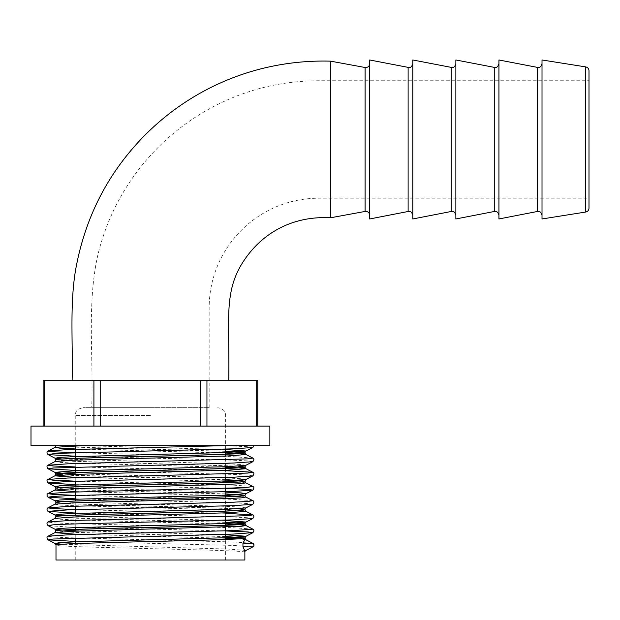 <?xml version="1.0" encoding="UTF-8"?>
<svg xmlns="http://www.w3.org/2000/svg" width="620" height="620" viewBox="0 0 620 620"><rect width="100%" height="100%" fill="white"/><g stroke="black" fill="none" stroke-linecap="round" stroke-linejoin="round"><path stroke-width="0.46" stroke-dasharray="3.1 2.33" d="M150.435 407.696L83.08 407.696L150.435 407.696M150.435 560.023L75.245 560.023L150.435 560.023M542.012 59.977L542.012 218.961M498.937 59.977L498.937 218.961M455.863 59.977L455.863 218.961M412.788 59.977L412.788 218.961M369.714 59.977L369.714 218.961M330.561 217.775L330.561 61.155M589 70.765L589 208.173M228.749 380.68L72.114 380.68L228.749 380.68M244.869 560.023L55.994 560.023M244.869 552.195C250.713 549.824 50.158 547.452 55.994 545.089M225.618 536.579L74.028 532.363L55.994 530.945M225.618 536.517L74.028 532.301L55.994 530.883M225.618 522.373L74.028 518.157L55.994 516.739M225.618 522.311L74.028 518.095L55.994 516.677M238.065 508.764L74.028 503.952L55.994 502.533M238.537 508.741L74.028 503.889L55.994 502.471M225.618 493.962L74.028 489.746L55.994 488.32M225.618 493.9L74.028 489.684L55.994 488.265M225.618 479.748L74.028 475.54L55.994 474.114M225.618 479.694L62.798 474.92M238.065 466.147L74.028 461.334L55.994 459.908M238.537 466.116L74.028 461.272L55.994 459.846M225.618 451.337L74.028 447.121L55.994 445.703M225.618 451.275L74.028 447.067L55.994 445.679L224.401 445.679L247.899 446.695L252.821 447.5M91.698 407.696L209.165 407.696L91.698 407.696C93.806 351.897 85.328 292.656 101.68 241.087C123.264 170.895 177.987 115.15 247.551 92.155C270.072 84.638 293.826 80.832 318.812 80.732L589 80.732L589 198.206L589 80.732M209.165 407.696L209.165 307.846C209.165 247.333 258.3 198.206 318.812 198.206L589 198.206M269.863 445.679L31 445.679M82.398 445.679L56.002 445.679M257.734 380.68L43.129 380.68M93.915 426.103L200.167 426.103L93.915 426.103L93.915 380.68M256.688 426.103L206.948 426.103L257.734 426.103L256.688 426.103L256.688 380.68M269.863 426.103L31 426.103M206.948 426.103L200.167 426.103L206.948 426.103L206.948 380.68M44.175 426.103L43.129 426.103L44.175 426.103L44.175 380.68M537.346 67.441L537.346 211.49M494.272 67.441L494.272 211.49M451.197 67.441L451.197 211.49M408.123 67.441L408.123 211.49M365.095 67.502L365.095 211.435M150.435 415.532L75.245 415.532L150.435 415.532M585.698 66.898L585.698 212.04M200.167 380.68L200.167 426.103M100.696 426.103L100.696 380.68M245.83 539.679L238.065 538.85M225.618 538.276L75.245 534.177M238.537 524.675L238.065 524.644M225.618 524.071L73.175 519.893L59.613 519.18L55.033 518.366M238.537 510.469L238.065 510.438M225.618 509.865L73.175 505.68L59.613 504.975L55.033 504.161M245.83 497.062L238.065 496.232M225.618 495.659L75.245 491.559M245.83 482.856L238.065 482.027M225.618 481.453L75.245 477.346M238.537 467.844L238.065 467.821M225.618 467.248L73.175 463.062L59.613 462.35L55.033 461.543M238.537 453.639L238.065 453.615M225.618 453.042L75.245 448.934M252.821 543.29L233.345 541.965L67.526 537.703L52.964 536.99L48.042 536.192M252.821 529.085L233.345 527.76L67.526 523.497L52.964 522.784L48.042 521.986M225.618 513.29L75.245 509.555M252.821 500.673L233.345 499.348L75.245 495.349M252.821 486.468L233.345 485.142L75.245 481.143M225.618 470.665L75.245 466.938M252.821 458.056L233.345 456.723L75.245 452.732M252.913 546.848L233.345 545.429L75.245 541.431M225.618 530.96L67.526 526.961L48.042 525.636M252.821 518.529L247.899 517.731L233.345 517.018L75.245 513.019M252.821 504.324L247.899 503.525L233.345 502.812L75.245 498.813M225.618 488.343L75.245 484.607M252.821 475.912L247.899 475.106L233.345 474.401L75.245 470.402M252.821 461.706L247.899 460.9L233.345 460.195L75.245 456.196M245.923 550.459L227.687 549.041L62.326 544.251M225.618 534.75L75.245 530.65M62.798 530.077L62.326 530.046M225.618 520.544L62.326 515.84M245.83 507.935L241.25 507.129L227.687 506.416L62.326 501.634M225.618 492.133L62.326 487.429M245.83 479.524L241.25 478.718L227.687 478.005L75.245 473.82M62.798 473.254L62.326 473.223M245.83 465.318L241.25 464.512L227.687 463.799L62.326 459.017M225.618 449.515L82.925 445.679M75.245 445.935L75.245 415.532C75.562 413.377 75.09 409.371 83.08 407.696M75.245 560.023L75.245 543.624M75.245 538.067L75.245 529.41M75.245 527.651L75.245 515.204M75.245 506.183L75.245 500.999M75.245 488.552L75.245 486.793M75.245 481.236L75.245 472.587M75.245 467.031L75.245 458.382M225.618 560.023L225.618 539.454M225.618 534.332L225.618 530.867M225.618 527.07L225.618 525.249M225.618 516.654L225.618 512.864M225.618 509.338L225.618 496.837M225.618 495.132L225.618 491.707M225.618 488.242L225.618 482.624M225.618 477.501L225.618 470.247M225.618 466.721L225.618 456.041M225.618 449.089L225.618 415.532C225.3 413.377 225.773 409.371 217.783 407.696"/><path stroke-width="0.93" d="M31 445.679L269.863 445.679L269.863 426.103L31 426.103L31 445.679M537.346 67.441L537.346 211.49L498.937 218.961L498.937 59.977L538.098 67.518C539.865 67.805 541.175 66.503 542.012 63.597M494.272 67.441L494.272 211.49L455.863 218.961L455.863 59.977L495.024 67.518C496.814 67.789 498.124 66.48 498.937 63.597M451.197 67.441L451.197 211.49L412.788 218.961L412.788 59.977L451.949 67.518C453.747 67.789 455.049 66.48 455.863 63.597M408.123 67.441L408.123 211.49L369.714 218.961L369.714 59.977L408.875 67.518C410.673 67.789 411.975 66.48 412.788 63.597M369.714 215.287C369.481 212.908 368.179 211.598 365.8 211.374L365.095 211.435L365.095 67.502L330.561 61.155L330.561 217.775C293.066 215.683 261.717 232.647 242.707 262.485C223.239 293.121 229.888 321.834 228.749 380.68M585.698 212.04C587.745 211.56 588.845 210.265 589 208.173L589 70.765C588.845 68.665 587.745 67.379 585.698 66.898L542.012 59.977L542.012 218.961L585.698 212.04L585.698 66.898M330.561 61.155C251.635 59.009 180.435 93 132.905 148.211C102.936 182.846 83.809 223.595 75.508 270.46C69.642 305.923 73.067 343.906 72.114 380.68M62.326 544.251L55.033 543.453L55.994 545.089L55.994 560.023L244.869 560.023L244.869 552.195A1.953 1.953 0 0 1 245.923 550.459L252.913 546.848A1.953 1.953 0 0 0 252.913 543.384L245.923 539.78A1.953 1.953 0 0 1 244.869 538.044L244.66 539.78L242.947 543.384L242.947 546.848L244.66 550.459L244.869 552.195M244.66 539.78L245.923 539.78L244.869 537.982L225.618 536.517M55.994 545.089C50.158 542.717 250.713 540.353 244.869 537.982L245.923 536.254L225.618 534.75M62.326 530.046L55.033 529.247L55.994 530.945C50.158 528.573 250.713 526.21 244.869 523.838L240.25 523.071L225.618 522.311M55.994 530.883C50.158 528.511 250.713 526.148 244.869 523.776L245.923 522.048L225.618 520.544M62.326 515.84L55.033 515.042L55.994 516.739C50.158 514.368 250.713 512.004 244.869 509.632L238.537 508.741M55.994 516.677C50.158 514.306 250.713 511.942 244.869 509.57L245.83 507.935L227.687 509.26L73.175 513.523L59.613 514.236L55.033 515.042L47.949 511.337L67.526 509.911L233.345 505.657L252.821 504.324L245.83 507.935M62.326 501.634L55.033 500.836L55.994 502.533C50.158 500.162 250.713 497.79 244.869 495.427L225.618 493.962M55.994 502.471C50.158 500.1 250.713 497.736 244.869 495.364L225.618 493.9M62.326 487.429L55.033 486.63L55.994 488.32C50.158 485.956 250.713 483.585 244.869 481.221L240.25 480.446L225.618 479.694M55.994 488.265C50.158 485.894 250.713 483.53 244.869 481.159L245.83 479.524L227.687 480.849L73.175 485.111L59.613 485.817L55.033 486.63L47.949 482.926L67.526 481.5L233.345 477.237L252.821 475.912L245.83 479.524M62.798 474.92L55.994 474.114C50.158 471.75 250.713 469.379 244.869 467.015L238.537 466.116M55.994 474.06C50.158 471.688 250.713 469.317 244.869 466.953L245.83 465.318L227.687 466.643L73.175 470.906L54.94 472.324L55.994 474.06M62.326 459.017L55.033 458.219L55.994 459.908C50.158 457.545 250.713 455.173 244.869 452.809L240.25 452.034L225.618 451.275M55.994 459.846C50.158 457.482 250.713 455.111 244.869 452.747L245.923 451.011L225.618 449.515M244.861 538.013L225.618 536.579M75.245 534.177L54.94 532.673L73.175 531.255L241.25 526.279L245.923 525.574L244.869 523.838L225.618 522.373M244.861 509.601L238.065 508.764M244.861 481.19L225.618 479.748M244.861 466.984L238.065 466.147M55.994 459.908L55.033 461.543L73.175 460.226L227.687 455.964L245.923 454.538L244.869 452.809L225.618 451.337M55.994 445.703L55.033 447.338L82.398 445.679L223.835 445.679L67.526 449.624L48.042 450.949C46.655 451.538 46.655 452.755 48.042 454.6L52.964 453.801L67.526 453.088L233.345 448.826L252.821 447.5L245.83 451.112L227.687 452.437L73.175 456.7L59.613 457.405L55.033 458.219L48.042 454.6L75.245 456.196M43.129 426.103L43.129 380.68L257.734 380.68L257.734 426.103M256.688 426.103L256.688 380.68M206.948 380.68L206.948 426.103M200.167 426.103L200.167 380.68M100.696 380.68L100.696 426.103M93.915 426.103L93.915 380.68M44.175 380.68L44.175 426.103M238.065 538.85L225.618 538.276M55.994 530.945L55.033 532.58L48.042 536.192L67.526 534.859L233.345 530.604L252.913 529.178L245.83 525.473L238.537 524.675M238.065 524.644L225.618 524.071M55.994 516.739L55.033 518.366L73.175 517.049L227.687 512.787L245.923 511.368L238.537 510.469M238.065 510.438L225.618 509.865M55.994 502.533L55.033 504.161L73.175 502.843L227.687 498.581L241.25 497.868L245.83 497.062L252.821 500.673C254.208 501.262 254.208 502.479 252.821 504.324M238.065 496.232L225.618 495.659M75.245 491.559L54.94 490.056L73.175 488.637L227.687 484.375L241.25 483.662L245.83 482.856L252.821 486.468C254.208 487.057 254.208 488.273 252.821 490.118L247.899 489.312L225.618 488.343M238.065 482.027L225.618 481.453M75.245 477.346L54.94 475.85L73.175 474.432L227.687 470.169L245.923 468.743L238.537 467.844M238.065 467.821L225.618 467.248M75.245 466.938L52.964 465.961L47.949 465.248L67.526 463.83L247.899 458.854L252.821 458.056L245.83 454.445L238.537 453.639M238.065 453.615L225.618 453.042M75.245 448.934L59.613 448.144L55.033 447.338L47.949 451.042L52.964 451.755L75.245 452.732M242.947 543.384L252.913 543.384L245.83 539.679M55.033 518.366L48.042 521.986L67.526 520.653L247.899 515.685L252.821 514.879L225.618 513.29M75.245 509.555L52.964 508.578L47.949 507.873L67.526 506.447L233.345 502.185L247.899 501.479L252.821 500.673M75.245 495.349L52.964 494.373L47.949 493.66L67.526 492.241L233.345 487.979L247.899 487.274L252.821 486.468M75.245 481.143L52.964 480.167L47.949 479.454L67.526 478.036L247.899 473.06L252.821 472.262L225.618 470.665M75.245 541.431L48.042 539.842L52.964 539.036L233.345 534.068L252.913 532.642L247.899 531.937L225.618 530.96M48.042 525.636L52.964 524.83L67.526 524.125L233.345 519.862L252.821 518.529L245.83 522.149L227.687 523.466L73.175 527.729L59.613 528.442L55.033 529.247L48.042 525.636C46.655 523.792 46.655 522.575 48.042 521.986M75.245 513.019L48.042 511.43C46.655 509.586 46.655 508.369 48.042 507.78L55.033 504.161M75.245 498.813L48.042 497.225L52.964 496.418L67.526 495.706L233.345 491.443L252.821 490.118L245.83 493.729L241.25 492.923L225.618 492.133M75.245 484.607L48.042 483.011C46.655 481.174 46.655 479.957 48.042 479.361L55.033 475.749L55.994 474.114M75.245 470.402L48.042 468.805L52.964 468.007L233.345 463.032L252.821 461.706L245.83 465.318M48.042 536.192C46.655 536.781 46.655 537.997 48.042 539.842L55.033 543.453L59.613 542.647L73.175 541.934L227.687 537.672L245.83 536.354L252.821 532.735C254.208 530.89 254.208 529.674 252.821 529.085M75.245 530.65L62.798 530.077M55.994 488.32L55.033 489.955L48.042 493.574C46.655 494.163 46.655 495.38 48.042 497.225L55.033 500.836L59.613 500.022L73.175 499.317L227.687 495.055L245.83 493.729L244.869 495.364M75.245 473.82L62.798 473.254M62.326 473.223L55.033 472.425L48.042 468.805C46.655 466.969 46.655 465.752 48.042 465.155L55.033 461.543M244.66 550.459L245.923 550.459M242.947 546.848L252.913 546.848M365.095 67.502L365.8 67.565C368.179 67.332 369.481 66.03 369.714 63.651M408.123 211.49L408.875 211.42C410.673 211.149 411.975 212.451 412.788 215.334M451.197 211.49L451.949 211.42C453.747 211.149 455.049 212.451 455.863 215.334M494.272 211.49L495.024 211.42C496.814 211.149 498.124 212.451 498.937 215.334M537.346 211.49L538.098 211.42C539.865 211.126 541.175 212.435 542.012 215.334M75.245 543.624L75.245 538.067M75.245 529.41L75.245 527.651M75.245 515.204L75.245 506.183M75.245 500.999L75.245 488.552M75.245 486.793L75.245 481.236M75.245 472.587L75.245 467.031M75.245 458.382L75.245 445.935M365.095 211.435L330.561 217.775M244.869 509.632L245.83 511.268L252.821 514.879C254.208 515.468 254.208 516.685 252.821 518.529M244.869 495.427L245.83 497.062M244.869 481.221L245.83 482.856M244.869 467.015L245.83 468.65L252.821 472.262C254.208 472.851 254.208 474.068 252.821 475.912M253.968 545.12L252.821 543.29M252.821 458.056C254.208 458.645 254.208 459.862 252.821 461.706M253.968 445.679L252.821 447.5M225.618 539.454L225.618 534.332M225.618 530.867L225.618 527.07M225.618 525.249L225.618 516.654M225.618 512.864L225.618 511.097M225.618 511.043L225.618 509.338M225.618 496.837L225.618 495.132M225.618 491.707L225.618 488.242M225.618 482.624L225.618 477.501M225.618 470.247L225.618 468.48M225.618 468.418L225.618 466.721M225.618 456.041L225.618 454.274M225.618 454.212L225.618 449.089"/></g></svg>
